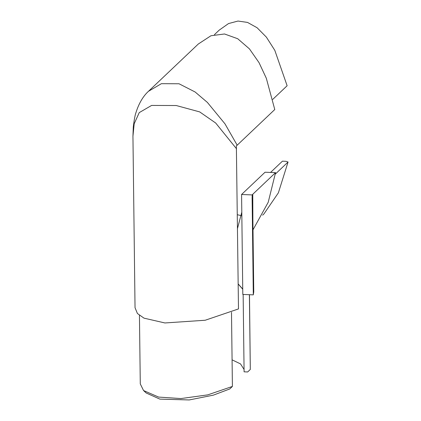 <?xml version="1.0" encoding="UTF-8"?>
<svg xmlns="http://www.w3.org/2000/svg" width="421" height="421" viewBox="0 0 421 421"><rect width="100%" height="100%" fill="white"/><g stroke="black" fill="none" stroke-linecap="round" stroke-linejoin="round"><path stroke-width="0.63" d="M241.349 215.678L237.333 214.715M262.636 215.157L263.956 213.9L278.381 192.823L288.059 162.011L285.996 161.317L282.428 161.175L270.55 172.447M252.116 197.854L252.2 194.918L252.768 194.26L275.545 172.647L265.046 172.226L241.58 194.491L242.801 294.432L253.3 294.858L253.758 291.937L252.747 208.905L252.116 197.854L253.3 294.858M241.796 212.2L237.502 228.414M242.738 289.206L238.181 284.012M249.395 294.7L250.306 369.443L247.659 371.964L244.091 371.822L243.149 294.447M244.064 369.464L240.523 363.912L232.076 359.834M252.768 194.26L252.874 219.225M132.941 136.246L133.289 126.958C134.241 119.338 135.173 114.438 136.083 112.265C138.325 105.039 142.424 96.767 148.46 91.31L161.38 83.684L179.025 83.768L195.123 91.989L207.39 102.424L224.967 123.832L237.181 145.198L236.365 145.85L238.486 308.919L205.206 320.244L164.921 322.96L144.003 318.155L137.409 313.498L135.036 307.693L132.941 136.246L134.188 123.732L139.24 112.617L151.592 105.434L176.246 105.529L199.691 111.907L215.678 123.006L236.528 148.792M148.45 91.32L198.307 44.01L210.963 35.743L224.519 33.98L237.712 38.732L249.442 48.878L259.041 62.661L266.325 78.264L274.771 109.528L237.181 145.198M275.545 172.647L268.219 202.259L253 229.808M252.2 194.918L241.58 194.491M242.738 289.074L238.181 283.933M288.059 162.011L275.318 174.105M272.734 99.398L287.127 85.742L274.808 50.341L266.377 37.132L257.084 27.733L247.511 22.413L238.002 21.05L228.519 23.571L219.183 30.149L214.452 34.638M139.446 315.413L140.282 383.905L143.55 390.541L158.628 397.082L180.941 398.566L207.748 394.872L232.403 386.436L231.497 312.298M232.403 386.436L229.755 388.957L213.347 395.151L189.218 399.95L159.869 399.124L146.208 393.003L143.55 390.541M250.306 369.443L249.479 294.7"/></g></svg>
